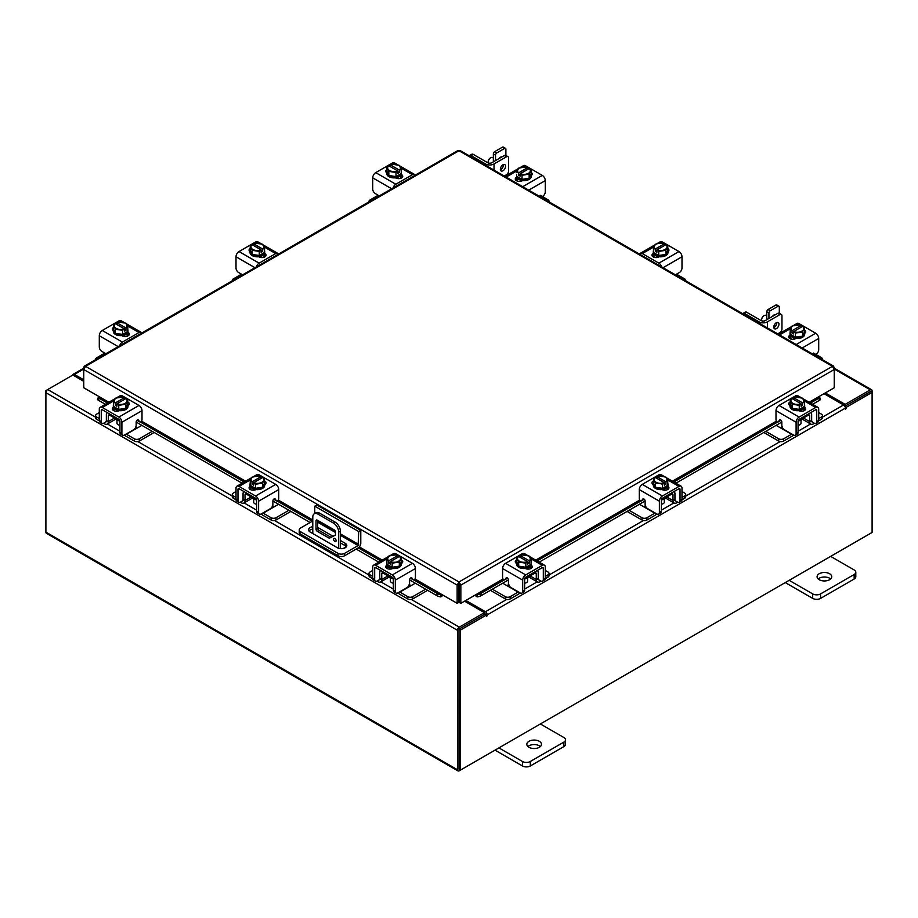 <?xml version="1.0" encoding="UTF-8"?>
<svg xmlns="http://www.w3.org/2000/svg" width="918" height="918" viewBox="0 0 918 918"><rect width="100%" height="100%" fill="white"/><g stroke="black" fill="none" stroke-linecap="round" stroke-linejoin="round"><path stroke-width="1.38" d="M314.759 513.506L314.759 506.174L316.836 504.98L360.785 530.352L360.785 543.284A3.81 2.203 120 0 1 358.1 547.954L344.537 555.78A4.579 2.639 180 0 1 338.065 555.78L300.588 534.138A4.579 2.639 180 0 1 299.245 532.268L299.245 529.87A4.579 2.639 0 0 0 300.588 531.74L338.065 553.382A4.579 2.639 0 0 0 344.537 553.382L358.1 545.556L340.36 535.309M299.245 529.87A4.579 2.639 0 0 1 300.588 528.011L312.786 520.965M360.785 530.352L358.72 531.545L358.1 545.556M314.759 506.174L358.72 531.545M312.786 529.112A5.497 3.179 0 0 0 308.987 530.994M346.396 546.715A5.497 3.179 0 0 0 345.191 545.671L340.36 542.882M312.786 526.714A5.497 3.179 0 0 0 308.586 529.801A5.497 3.179 0 0 0 310.192 532.05L337.411 547.759A5.497 3.179 0 0 0 343.401 548.448A5.497 3.179 0 0 0 346.797 545.521A5.497 3.179 0 0 0 345.191 543.272L340.36 540.484M333.016 536.25L317.972 527.563A5.497 3.179 0 0 0 317.674 527.402M334.818 538.464A1.836 1.056 -120 0 0 333.9 538.373A1.836 1.056 -120 0 0 333.624 539.841A1.836 1.056 -120 0 0 334.818 541.459A1.836 1.056 -120 0 0 335.736 541.551A1.836 1.056 -120 0 0 336.011 540.082A1.836 1.056 -120 0 0 334.818 538.464M335.254 538.809A1.836 1.056 -120 0 0 336.034 540.163M338.696 548.31L338.696 532.096A7.333 4.234 -120 0 0 333.509 523.122L317.961 514.137A7.333 4.234 -120 0 0 314.3 513.782A7.333 4.234 -120 0 0 312.786 517.132L312.786 533.542M333.509 523.122L335.173 522.158L319.625 513.185L317.961 514.137M340.36 548.643L340.36 531.143L338.696 532.096M346.373 546.692L343.286 548.482M335.46 535.091L329.31 538.258L317.295 531.327A1.813 1.044 60 0 1 316.01 529.101L316.01 520.873A1.813 1.044 60 0 1 316.389 520.036A1.813 1.044 60 0 1 317.295 520.127L334.175 529.87A1.813 1.044 60 0 1 335.46 532.096L335.46 535.091M335.46 534.987L330.962 537.305L318.959 530.375L317.295 531.327M316.01 529.101L317.674 528.148L317.674 520.345M317.674 528.148A1.813 1.044 -120 0 0 318.959 530.375M314.3 513.782L315.953 512.818A7.333 4.234 60 0 1 319.625 513.185M335.173 522.158A7.333 4.234 60 0 1 340.36 531.143M329.31 538.258L330.962 537.305M388.36 576.114A5.852 3.374 -0 0 0 389.932 577.778A5.852 3.374 -0 0 0 392.824 578.696M372.719 570.434L370.023 571.994A3.523 2.031 -0 0 0 368.99 573.429A3.523 2.031 -0 0 0 370.023 574.863L370.023 577.135L372.742 578.707M376.942 581.14L377.906 581.691A5.428 3.133 -120 0 0 380.614 581.955A5.428 3.133 -120 0 0 381.739 579.476L387.958 575.884M383.081 571.868L383.081 573.073L381.739 573.842L381.739 579.476M381.739 573.842A2.341 1.354 60 0 1 382.221 572.775A2.341 1.354 60 0 1 383.081 572.74M380.66 570.468A5.129 2.961 -120 0 0 379.765 572.706L379.765 578.34A2.639 1.526 60 0 1 379.226 579.545M370.023 574.863L372.719 576.424M370.023 577.135A3.523 2.031 180 0 1 368.99 575.701L368.99 573.429M409.003 584.846L411.482 585.397L399.881 592.099L407.753 596.654A3.523 2.031 -0 0 0 412.733 596.654L425.642 589.195M411.482 585.397L415.28 583.205M412.733 596.654L412.733 598.926L427.616 590.331M398.056 592.798A5.428 3.133 -120 0 0 399.881 594.371L407.753 598.926L407.753 596.654M412.733 598.926A3.523 2.031 180 0 1 407.753 598.926M383.081 573.073L393.352 578.994L393.352 590.251L395.314 591.387L395.314 580.13A4.246 2.456 -120 0 0 392.307 574.92L375.726 565.35A4.246 2.456 -120 0 0 373.603 565.144A4.246 2.456 -120 0 0 372.719 567.083L372.719 578.34L374.682 579.476L374.682 568.219A1.469 0.849 60 0 1 374.992 567.553A1.469 0.849 60 0 1 375.726 567.622L392.307 577.204A1.469 0.849 60 0 1 393.352 578.994M402.245 562.837A4.12 2.375 180 0 0 401.189 562.114A7.333 4.234 180 0 1 401.407 563.136L401.407 564.329A7.333 4.234 180 0 1 396.874 568.242A7.333 4.234 180 0 1 388.888 567.324A7.333 4.234 180 0 1 386.742 564.329L386.742 563.136A7.333 4.234 180 0 1 386.926 562.206M392.043 567.198A7.333 4.234 180 0 1 388.888 566.131A7.333 4.234 180 0 1 387.029 564.306M386.926 564.065A7.333 4.234 180 0 1 386.742 563.136M401.407 563.136A7.333 4.234 180 0 1 399.341 566.073M399.158 566.176A7.333 4.234 180 0 1 392.307 567.244M392.468 568.598A3.81 2.203 180 0 1 391.734 568.345M386.799 568.311A7.333 4.234 180 0 1 386.742 567.806L386.742 567.485M387.798 568.793A7.333 4.234 180 0 1 386.868 567.404M390.402 578.019L390.402 581.094A3.661 2.111 -0 0 0 391.481 582.586A3.661 2.111 -0 0 0 393.352 583.159M392.147 567.267A7.401 4.269 -0 0 0 392.158 567.267L399.307 566.154L401.223 562.034L401.223 557.949L399.307 562.068L392.158 563.182L392.158 567.267L392.147 563.182L390.311 561.69L390.311 564.077L388.762 563.17L388.762 560.795L386.926 560.152L386.926 564.249L392.147 567.267M386.926 564.237A7.401 4.269 -0 0 0 386.926 564.249L386.926 560.152L388.842 556.021L395.979 554.92L397.827 555.562L397.827 557.318M399.307 566.154L399.307 562.068M395.406 562.206A6.426 3.706 180 0 1 390.379 561.621L399.319 556.457L401.223 557.937A7.401 4.269 180 0 1 401.223 557.949M400.179 559.728A6.426 3.706 180 0 1 396.06 562.114M388.762 560.795L388.819 560.714A6.426 3.706 180 0 1 387.798 557.811M397.827 555.562L388.819 560.714M388.762 563.17L390.311 562.275M387.97 557.444A6.426 3.706 180 0 1 392.089 555.057M392.732 554.965A6.426 3.706 180 0 1 397.769 555.551M399.319 556.457A6.426 3.706 180 0 1 400.351 559.36M386.271 567.875A4.12 2.375 180 0 1 386.983 567.335L388.027 566.727M392.697 568.483A4.12 2.375 180 0 1 386.983 568.426A4.12 2.375 180 0 1 385.778 566.739A4.12 2.375 180 0 1 386.868 565.132M395.314 591.387A3.661 2.111 120 0 0 396.071 593.062A3.661 2.111 120 0 0 397.907 592.879L406.984 587.635A3.661 2.111 120 0 0 409.577 583.148L409.577 580.004A1.756 1.021 -60 0 1 410.828 577.847A1.756 1.021 -60 0 1 411.7 577.766A1.756 1.021 -60 0 1 411.907 577.95L411.448 577.686M396.071 593.062L394.109 591.926A3.661 2.111 -60 0 1 393.352 590.251M411.597 578.788A1.756 1.021 -60 0 1 411.333 578.707A1.756 1.021 -60 0 1 411.138 578.524L410.713 577.927M374.682 579.476A3.661 2.111 120 0 0 375.451 581.151A3.661 2.111 120 0 0 377.275 580.968L381.739 578.397M392.307 574.92L412.423 563.319L395.83 553.738L393.891 554.862M412.423 563.319A4.246 2.456 60 0 1 415.429 568.517L415.429 577.606A1.756 1.021 -60 0 1 414.661 579.373A1.756 1.021 -60 0 1 413.307 579.843A1.756 1.021 -60 0 1 413.1 579.66L411.907 577.95M390.265 555.516L393.707 553.531A4.246 2.456 60 0 1 395.83 553.738M401.223 559.865A4.12 2.375 180 0 1 402.738 561.701A4.12 2.375 180 0 1 401.533 563.388L401.407 563.468M375.451 581.151L373.477 580.015A3.661 2.111 -60 0 1 372.719 578.34M798.603 420.834A5.852 3.374 0 0 0 801.483 419.928A5.852 3.374 0 0 0 803.066 418.252M765.773 431.334L778.693 438.793A3.523 2.031 0 0 0 783.662 438.793L783.662 441.065L791.545 436.52A5.428 3.133 120 0 0 793.359 434.937M791.832 434.053A2.639 1.526 -60 0 1 791.545 434.248L779.933 427.536L782.423 426.996M783.662 438.793L791.545 434.248M783.662 441.065A3.523 2.031 180 0 1 778.693 441.065L778.693 438.793M763.799 432.47L778.693 441.065M818.707 418.562L821.392 417.013A3.523 2.031 0 0 0 822.425 415.567A3.523 2.031 0 0 0 821.392 414.133L818.707 412.584M803.468 418.023L809.687 421.614L809.687 415.992L808.333 415.211L808.333 414.018M809.687 421.614A5.428 3.133 120 0 0 810.812 424.105A5.428 3.133 120 0 0 813.52 423.829L814.473 423.278M818.684 420.846L821.392 419.285L821.392 417.013M812.2 421.683A2.639 1.526 -60 0 1 811.65 420.478L811.65 414.856A5.129 2.961 120 0 0 810.755 412.618M808.333 414.89A2.341 1.354 -60 0 1 809.194 414.913A2.341 1.354 -60 0 1 809.687 415.992M822.425 415.567L822.425 417.851A3.523 2.031 180 0 1 821.392 419.285M776.135 425.355L779.933 427.536M809.687 420.536L814.14 423.118A3.661 2.111 -120 0 0 815.976 423.29A3.661 2.111 -120 0 0 816.733 421.614L818.707 420.478L818.707 409.221A4.246 2.456 120 0 0 817.823 407.282A4.246 2.456 120 0 0 815.7 407.489L799.108 417.07A4.246 2.456 120 0 0 796.101 422.269L796.101 433.526L798.075 432.389L798.075 421.132L808.333 415.211M804.501 404.345A7.333 4.234 180 0 1 804.673 405.274L804.673 406.479A7.333 4.234 180 0 1 802.527 409.462A7.333 4.234 180 0 1 794.54 410.38A7.333 4.234 180 0 1 790.019 406.479L790.019 405.274A7.333 4.234 180 0 1 790.237 404.253A4.12 2.375 180 0 0 789.182 404.987M804.386 406.444A7.333 4.234 180 0 1 802.527 408.269A7.333 4.234 180 0 1 799.371 409.348M799.119 409.382A7.333 4.234 180 0 1 792.257 408.326M792.073 408.212A7.333 4.234 180 0 1 790.019 405.274M804.673 405.274A7.333 4.234 180 0 1 804.501 406.204M804.673 409.635L804.673 409.944A7.333 4.234 180 0 1 804.627 410.449M799.693 410.484A3.81 2.203 180 0 1 798.958 410.748M804.547 409.543A7.333 4.234 180 0 1 803.629 410.931M798.075 425.309A3.661 2.111 0 0 0 799.934 424.724A3.661 2.111 0 0 0 801.012 423.232L801.012 420.169M804.501 406.387A7.401 4.269 0 0 0 804.501 406.376L804.501 402.302L804.501 406.376L799.268 409.405A7.401 4.269 0 0 1 799.257 409.405L799.257 405.32L792.108 404.218L792.108 408.303L799.257 409.405M792.108 404.218L790.191 400.087L790.191 404.172L792.108 408.303M803.629 399.961A6.426 3.706 180 0 1 802.596 402.864L804.501 402.302A7.401 4.269 0 0 0 804.501 402.291L802.584 398.171L795.436 397.058A7.401 4.269 180 0 1 795.436 397.058L793.588 397.701L793.588 399.456M802.665 402.933L802.665 405.32L801.104 406.215L801.104 403.84L799.268 405.32L799.268 409.405M790.191 400.087A7.401 4.269 0 0 1 790.203 400.087L792.096 398.596L801.047 403.759A6.426 3.706 180 0 1 796.009 404.356M799.337 397.207A6.426 3.706 180 0 1 803.457 399.582M801.104 404.413L802.665 405.32M802.596 402.864L793.588 397.701M795.367 404.253A6.426 3.706 180 0 1 791.236 401.877M791.064 401.499A6.426 3.706 180 0 1 792.096 398.596M793.657 397.701A6.426 3.706 180 0 1 798.683 397.104M804.547 407.271A4.12 2.375 180 0 1 805.648 408.889A4.12 2.375 180 0 1 804.432 410.564A4.12 2.375 180 0 1 798.729 410.633M780.702 420.065L778.315 421.798A1.756 1.021 60 0 1 778.12 421.982A1.756 1.021 60 0 1 777.236 421.901A1.756 1.021 60 0 1 775.997 419.744L775.997 410.667A4.246 2.456 -60 0 1 779.003 405.458L799.108 417.07M798.075 421.132A1.469 0.849 -60 0 1 799.108 419.342L815.7 409.761A1.469 0.849 -60 0 1 816.423 409.692A1.469 0.849 -60 0 1 816.733 410.369L816.733 421.614M798.075 432.389A3.661 2.111 60 0 1 797.317 434.065L795.344 435.201A3.661 2.111 -120 0 0 796.101 433.526M797.535 397.001L795.585 395.876L779.003 405.458M795.585 395.876A4.246 2.456 -60 0 1 797.708 395.669L801.15 397.655M790.019 405.607L789.882 405.526A4.12 2.375 180 0 1 788.677 403.851A4.12 2.375 180 0 1 790.191 402.004M778.315 421.798L779.52 420.088A1.756 1.021 60 0 1 779.715 419.905A1.756 1.021 60 0 1 781.069 420.375A1.756 1.021 60 0 1 781.838 422.154L781.838 425.286A3.661 2.111 -120 0 0 784.431 429.785L793.508 435.017A3.661 2.111 -120 0 0 795.344 435.201M818.707 420.478A3.661 2.111 60 0 1 817.938 422.154L815.976 423.29M803.388 408.877L804.432 409.474A4.12 2.375 180 0 1 805.143 410.025M525.176 578.696A5.852 3.374 0 0 0 528.068 577.778A5.852 3.374 0 0 0 529.64 576.114M492.358 589.195L505.267 596.654A3.523 2.031 0 0 0 510.247 596.654L510.247 598.926L518.119 594.371A5.428 3.133 120 0 0 519.944 592.798M518.406 591.903A2.639 1.526 -60 0 1 518.119 592.099L506.518 585.397L508.997 584.846M510.247 596.654L518.119 592.099M510.247 598.926A3.523 2.031 180 0 1 505.267 598.926L505.267 596.654M490.384 590.331L505.267 598.926M545.281 576.424L547.977 574.863A3.523 2.031 0 0 0 549.01 573.429A3.523 2.031 0 0 0 547.977 571.994L545.281 570.434M530.042 575.884L536.261 579.476L536.261 573.842L534.919 573.073L534.919 571.868M536.261 579.476A5.428 3.133 120 0 0 537.386 581.955A5.428 3.133 120 0 0 540.094 581.691L541.058 581.14M545.258 578.707L547.977 577.135L547.977 574.863M538.774 579.545A2.639 1.526 -60 0 1 538.235 578.34L538.235 572.706A5.129 2.961 120 0 0 537.34 570.468M534.919 572.74A2.341 1.354 -60 0 1 535.779 572.775A2.341 1.354 -60 0 1 536.261 573.842M549.01 573.429L549.01 575.701A3.523 2.031 180 0 1 547.977 577.135M502.72 583.205L506.518 585.397M536.261 578.397L540.725 580.968A3.661 2.111 -120 0 0 542.549 581.151A3.661 2.111 -120 0 0 543.318 579.476L545.281 578.34L545.281 567.083A4.246 2.456 120 0 0 544.397 565.144A4.246 2.456 120 0 0 542.274 565.35L525.693 574.92A4.246 2.456 120 0 0 522.686 580.13L522.686 591.387L524.648 590.251L524.648 578.994L534.919 573.073M531.074 562.206A7.333 4.234 180 0 1 531.258 563.136L531.258 564.329A7.333 4.234 180 0 1 529.112 567.324A7.333 4.234 180 0 1 521.126 568.242A7.333 4.234 180 0 1 516.593 564.329L516.593 563.136A7.333 4.234 180 0 1 516.811 562.114A4.12 2.375 180 0 0 515.755 562.837M530.971 564.306A7.333 4.234 180 0 1 529.112 566.131A7.333 4.234 180 0 1 525.957 567.198M525.693 567.244A7.333 4.234 180 0 1 518.842 566.176M518.659 566.073A7.333 4.234 180 0 1 516.593 563.136M531.258 563.136A7.333 4.234 180 0 1 531.074 564.065M531.258 567.485L531.258 567.806A7.333 4.234 180 0 1 531.201 568.311M526.266 568.345A3.81 2.203 180 0 1 525.532 568.598M531.132 567.404A7.333 4.234 180 0 1 530.202 568.793M524.648 583.159A3.661 2.111 0 0 0 526.519 582.586A3.661 2.111 0 0 0 527.598 581.094L527.598 578.019M531.074 564.249A7.401 4.269 0 0 0 531.074 564.237L531.074 560.152L531.074 564.237L525.853 567.267A7.401 4.269 0 0 0 525.853 567.267L525.842 563.182L525.853 567.267L518.693 566.154L516.777 562.034L516.777 557.949L518.693 562.068L518.693 566.154M530.202 557.811A6.426 3.706 180 0 1 529.181 560.714L531.074 560.152L529.158 556.021L522.021 554.92A7.401 4.269 180 0 1 522.021 554.92L520.173 555.562L520.173 557.318M529.238 560.795L529.238 563.17L527.689 564.077L527.689 561.69L525.853 563.182L518.693 562.068M516.777 557.949A7.401 4.269 0 0 1 516.777 557.937L518.681 556.457L527.62 561.621A6.426 3.706 180 0 1 522.594 562.206M525.911 555.057A6.426 3.706 180 0 1 530.03 557.444M527.689 562.275L529.238 563.17M529.181 560.714L520.173 555.562M521.94 562.114A6.426 3.706 180 0 1 517.821 559.728M517.649 559.36A6.426 3.706 180 0 1 518.681 556.457M520.231 555.551A6.426 3.706 180 0 1 525.268 554.965M531.132 565.132A4.12 2.375 180 0 1 532.222 566.739A4.12 2.375 180 0 1 531.017 568.426A4.12 2.375 180 0 1 525.303 568.483M507.287 577.927L504.9 579.66A1.756 1.021 60 0 1 504.693 579.843A1.756 1.021 60 0 1 503.821 579.751A1.756 1.021 60 0 1 502.571 577.606L502.571 568.517A4.246 2.456 -60 0 1 505.577 563.319L525.693 574.92M524.648 578.994A1.469 0.849 -60 0 1 525.693 577.204L542.274 567.622A1.469 0.849 -60 0 1 543.008 567.553A1.469 0.849 -60 0 1 543.318 568.219L543.318 579.476M524.648 590.251A3.661 2.111 60 0 1 523.891 591.926L521.929 593.062A3.661 2.111 -120 0 0 522.686 591.387M524.109 554.862L522.17 553.738L505.577 563.319M522.17 553.738A4.246 2.456 -60 0 1 524.293 553.531L527.735 555.516M516.593 563.468L516.467 563.388A4.12 2.375 180 0 1 515.262 561.701A4.12 2.375 180 0 1 516.777 559.865M504.9 579.66L506.093 577.95A1.756 1.021 60 0 1 506.3 577.766A1.756 1.021 60 0 1 507.654 578.237A1.756 1.021 60 0 1 508.423 580.004L508.423 583.148A3.661 2.111 -120 0 0 511.016 587.635L520.093 592.879A3.661 2.111 -120 0 0 521.929 593.062M545.281 578.34A3.661 2.111 60 0 1 544.523 580.015L542.549 581.151M529.973 566.727L531.017 567.335A4.12 2.375 180 0 1 531.729 567.875M378.996 196.062L377.906 195.431L370.023 199.975A3.523 2.031 0 0 0 368.99 201.421A3.523 2.031 0 0 0 369.059 201.811M401.223 171.517A7.333 4.234 180 0 1 401.407 172.446L401.407 173.64A7.333 4.234 180 0 1 399.25 176.635A7.333 4.234 180 0 1 391.263 177.553A7.333 4.234 180 0 1 386.742 173.64L386.742 172.446A7.333 4.234 180 0 1 386.96 171.425M401.407 172.446A7.333 4.234 180 0 1 401.223 173.376M401.12 173.617A7.333 4.234 180 0 1 399.25 175.441A7.333 4.234 180 0 1 396.094 176.52M395.842 176.554A7.333 4.234 180 0 1 388.98 175.499M388.796 175.384A7.333 4.234 180 0 1 386.742 172.446M396.415 177.656A3.81 2.203 180 0 1 395.658 177.92M401.407 176.784L401.407 177.117A7.333 4.234 180 0 1 401.189 178.138M401.269 176.715A7.333 4.234 180 0 1 399.812 178.551M401.223 173.559A7.401 4.269 0 0 0 401.223 173.548L401.223 169.474L401.223 173.548L395.991 176.577A7.401 4.269 0 0 0 395.991 176.577L395.979 172.492L395.991 176.577L388.842 175.476L388.842 171.391L386.926 167.26L386.926 171.345L388.842 175.476M386.926 167.26L388.819 165.768L397.827 171.012L395.991 172.492L388.842 171.391M390.311 166.628L390.311 164.873L392.147 164.23L399.307 165.343L401.223 169.463L399.387 170.105L399.387 172.492L397.827 173.387L397.827 171.012M387.798 168.671A6.426 3.706 180 0 1 388.819 165.768M392.089 171.425A6.426 3.706 180 0 1 387.97 169.05M390.311 164.873L390.379 164.873A6.426 3.706 180 0 1 395.406 164.276M399.387 170.105L390.379 164.873M397.827 171.586L399.387 172.492M396.06 164.379A6.426 3.706 180 0 1 400.179 166.755M400.351 167.122A6.426 3.706 180 0 1 399.319 170.037M397.769 170.932A6.426 3.706 180 0 1 392.732 171.528M379.318 195.89L375.313 193.572A3.661 2.111 -120 0 1 372.719 189.085L372.719 177.84A4.246 2.456 -60 0 1 375.726 172.63L395.83 184.243L412.423 174.661L400.661 167.879M395.83 184.243A4.246 2.456 120 0 0 393.065 187.949M415.188 175.177A4.246 2.456 120 0 0 414.546 174.454A4.246 2.456 120 0 0 412.423 174.661M386.742 172.768A4.12 2.375 180 0 1 385.778 171.23A4.12 2.375 180 0 1 386.926 169.589M401.269 174.443L401.533 174.592A4.12 2.375 180 0 1 402.738 176.267A4.12 2.375 180 0 1 400.202 178.471A4.12 2.375 180 0 1 395.715 177.954L395.451 177.805M375.726 172.63L392.307 163.048A4.246 2.456 -60 0 1 394.43 162.842L397.873 164.827M400.11 176.038L401.533 176.864A4.12 2.375 180 0 1 402.245 177.415M105.581 353.923L104.48 353.292L96.608 357.836A3.523 2.031 0 0 0 95.575 359.271A3.523 2.031 0 0 0 95.644 359.661M127.809 329.378A7.333 4.234 180 0 1 127.981 330.308L127.981 331.501A7.333 4.234 180 0 1 125.835 334.496A7.333 4.234 180 0 1 117.848 335.414A7.333 4.234 180 0 1 113.327 331.501L113.327 330.308A7.333 4.234 180 0 1 113.545 329.287M127.981 330.308A7.333 4.234 180 0 1 127.809 331.237M127.694 331.478A7.333 4.234 180 0 1 125.835 333.303A7.333 4.234 180 0 1 122.679 334.37M122.427 334.416A7.333 4.234 180 0 1 115.565 333.349M115.381 333.245A7.333 4.234 180 0 1 113.327 330.308M123.001 335.518A3.81 2.203 180 0 1 122.232 335.781M127.981 334.645L127.981 334.978A7.333 4.234 180 0 1 127.763 335.988M127.854 334.565A7.333 4.234 180 0 1 126.397 336.401M115.416 333.326L115.416 329.241L113.499 325.121L113.499 329.206L115.416 333.326L122.564 334.439A7.401 4.269 0 0 0 122.576 334.439L127.797 331.409A7.401 4.269 0 0 0 127.809 331.409L127.809 327.324L125.892 323.193L118.743 322.092A7.401 4.269 180 0 0 118.732 322.092L116.953 322.723A6.426 3.706 180 0 1 121.991 322.126M113.499 325.121A7.401 4.269 0 0 1 113.499 325.11L115.404 323.618L124.412 328.862L122.576 330.342L122.576 334.439L122.564 330.354L115.416 329.241M116.896 324.49L116.896 322.734M127.797 331.409L127.797 327.324L125.961 327.967L125.961 330.342L124.412 331.237L124.412 328.862M114.371 326.533A6.426 3.706 180 0 1 115.404 323.618M118.663 329.287A6.426 3.706 180 0 1 114.543 326.9M125.961 327.967L116.953 322.723M124.412 329.447L125.961 330.342M122.633 322.229A6.426 3.706 180 0 1 126.764 324.616M126.936 324.983A6.426 3.706 180 0 1 125.904 327.887M124.343 328.793A6.426 3.706 180 0 1 119.317 329.378M105.891 353.74L101.887 351.433A3.661 2.111 -120 0 1 99.293 346.947L99.293 335.69A4.246 2.456 -60 0 1 102.3 330.48L122.415 342.093L138.997 332.523L127.246 325.729M122.415 342.093A4.246 2.456 120 0 0 119.65 345.799M141.762 333.027A4.246 2.456 120 0 0 141.131 332.305A4.246 2.456 120 0 0 138.997 332.523M113.327 330.618A4.12 2.375 180 0 1 112.352 329.092A4.12 2.375 180 0 1 113.499 327.451M127.854 332.293L128.118 332.454A4.12 2.375 180 0 1 129.323 334.129A4.12 2.375 180 0 1 126.776 336.332A4.12 2.375 180 0 1 122.289 335.816L122.025 335.655M102.3 330.48L118.892 320.91A4.246 2.456 -60 0 1 121.015 320.703L124.458 322.688M126.695 333.9L128.118 334.726A4.12 2.375 180 0 1 128.818 335.265M833.705 367.693L833.716 366.225L832.442 366.351L834.244 369.518L834.244 387.763L809.125 402.268M459 583.745L459 581.966L460.847 585.099L458.702 584.204L458.702 602.449L457.153 603.344L414.959 578.983M108.875 402.268L83.756 387.763L83.756 369.518L85.558 366.351L459 581.966L457.153 585.099L458.702 584.204M457.153 603.344L457.153 585.099L83.756 369.518L83.756 367.395L84.295 367.693M834.244 367.395L834.244 369.518L460.847 585.099L460.847 603.344L476.396 594.371L476.798 594.875A2.938 0.62 -21.2 0 0 480.63 593.521L481.399 595.518A2.938 0.62 158.8 0 1 477.567 596.872L476.763 594.875L503.454 579.487M459.298 584.204L459.298 602.449L460.847 603.344M459 581.966L832.442 366.351L459 150.747L85.558 366.351L84.284 366.225L457.703 150.632L460.297 150.632L833.716 366.225M84.284 366.225L83.756 367.395M99.305 396.748L98.903 397.253A2.938 0.62 21.2 0 0 98.283 397.391A2.938 0.62 21.2 0 0 99.213 398.286L98.444 400.282A2.938 0.62 -158.8 0 1 97.503 399.387L98.283 397.391M414.546 579.487L441.202 594.875L440.433 596.872A2.938 0.62 -158.8 0 1 436.601 595.518L437.37 593.521A2.938 0.62 21.2 0 0 441.202 594.875L441.604 594.371M440.468 596.872A2.57 1.48 120 0 0 442.751 595.025M436.601 595.518L409.577 579.912M378.79 562.137L356.15 549.067M310.123 522.503L272.875 500.987M242.077 483.212L136.162 422.062M105.375 404.287L98.444 400.282M437.37 593.521L413.8 579.912M380.901 560.921L358.261 547.851M312.246 521.275L277.087 500.976M244.199 481.996L140.374 422.05M107.486 403.059L99.213 398.286M475.249 595.025A2.57 1.48 -120 0 0 477.532 596.872M819.717 397.391L820.497 399.387A2.938 0.62 158.8 0 1 819.556 400.282L818.787 398.286A2.938 0.62 -21.2 0 0 819.717 397.391A2.938 0.62 -21.2 0 0 819.097 397.253L818.695 396.748M819.556 400.282L812.625 404.287M781.838 422.062L675.923 483.212M645.125 500.987L539.21 562.137M508.423 579.912L481.399 595.518M818.787 398.286L810.514 403.059M777.626 422.05L673.801 481.996M640.913 500.976L537.099 560.921M504.2 579.912L480.63 593.521M83.756 381.326L72.855 375.026L47.713 389.542A2.57 1.48 -60 0 0 45.9 392.686L45.9 532.13A2.57 1.48 -60 0 0 46.428 533.312L457.979 770.913A2.57 1.48 120 0 0 459.264 770.787L870.287 533.496A2.57 1.48 120 0 0 870.287 533.484M457.979 770.913A2.57 1.48 120 0 1 457.451 769.732L457.451 630.299A2.57 1.48 120 0 1 459.264 627.143L484.406 612.639L464.588 601.187M459.298 598.134L458.702 597.79M459.264 628.933L484.406 614.417L484.406 612.639M825.316 392.915L845.145 404.368L870.287 389.852A2.57 1.48 120 0 1 871.572 389.725L834.244 368.175M844.503 405.79L845.145 406.158L870.471 391.619M845.145 404.368L845.145 406.158M459.08 769.02L459 629.404M871.572 389.725A2.57 1.48 120 0 1 872.1 390.907L872.1 392.376L846.166 407.351L845.065 406.708M83.756 379.822L74.427 374.429A2.57 1.48 -120 0 0 73.142 374.303A2.57 1.48 -120 0 0 72.625 375.164M46.428 390.896L45.9 390.586L47.713 389.542L95.575 417.174M457.451 630.299L45.9 392.686L45.9 390.586M459.298 597.825A2.57 1.48 -120 0 1 458.748 596.011L458.748 584.043M486.483 615.014L460.549 629.989L459 629.094L484.934 614.119L486.483 615.014L486.597 616.471L487.251 614.876A2.57 1.48 -120 0 0 485.438 611.732L465.874 600.441M485.702 614.567L484.406 612.926M824.02 393.673L843.573 404.964A2.57 1.48 60 0 1 845.398 408.108L845.512 409.256L846.166 407.351M460.549 629.989L460.549 770.053L872.1 532.44L872.1 392.376L870.551 391.481L844.858 406.318M459 629.094L459 769.158L460.549 770.053M114.934 418.252A5.852 3.374 -0 0 0 116.517 419.928A5.852 3.374 -0 0 0 119.397 420.834M99.293 412.584L96.608 414.133A3.523 2.031 -0 0 0 95.575 415.567A3.523 2.031 -0 0 0 96.608 417.013L96.608 419.285L99.316 420.846M103.527 423.278L104.48 423.829A5.428 3.133 -120 0 0 107.188 424.105A5.428 3.133 -120 0 0 108.313 421.614L114.532 418.023M109.667 414.018L109.667 415.211L108.313 415.992L108.313 421.614M108.313 415.992A2.341 1.354 60 0 1 108.806 414.913A2.341 1.354 60 0 1 109.667 414.89M107.245 412.618A5.129 2.961 -120 0 0 106.35 414.856L106.35 420.478A2.639 1.526 60 0 1 105.799 421.683M96.608 417.013L99.293 418.562M96.608 419.285A3.523 2.031 180 0 1 95.575 417.851L95.575 415.567M135.577 426.996L138.067 427.536L126.454 434.248L134.338 438.793A3.523 2.031 -0 0 0 139.306 438.793L152.227 431.334M138.067 427.536L141.865 425.355M139.306 438.793L139.306 441.065L154.201 432.47M124.641 434.937A5.428 3.133 -120 0 0 126.454 436.52L134.338 441.065L134.338 438.793M139.306 441.065A3.523 2.031 180 0 1 134.338 441.065M109.667 415.211L119.925 421.132L119.925 432.389L121.899 433.526L121.899 422.269A4.246 2.456 -120 0 0 118.892 417.07L102.3 407.489A4.246 2.456 -120 0 0 100.177 407.282A4.246 2.456 -120 0 0 99.293 409.221L99.293 420.478L101.267 421.614L101.267 410.369A1.469 0.849 60 0 1 101.577 409.692A1.469 0.849 60 0 1 102.3 409.761L118.892 419.342A1.469 0.849 60 0 1 119.925 421.132M128.818 404.987A4.12 2.375 180 0 0 127.763 404.264A7.333 4.234 180 0 1 127.981 405.274L127.981 406.479A7.333 4.234 180 0 1 123.46 410.38A7.333 4.234 180 0 1 115.473 409.462A7.333 4.234 180 0 1 113.327 406.479L113.327 405.274A7.333 4.234 180 0 1 113.499 404.345M118.629 409.348A7.333 4.234 180 0 1 115.473 408.269A7.333 4.234 180 0 1 113.614 406.444M113.499 406.204A7.333 4.234 180 0 1 113.327 405.274M127.981 405.274A7.333 4.234 180 0 1 125.927 408.212M125.743 408.326A7.333 4.234 180 0 1 118.881 409.382M119.042 410.748A3.81 2.203 180 0 1 118.307 410.484M113.373 410.449A7.333 4.234 180 0 1 113.327 409.944L113.327 409.635M114.371 410.931A7.333 4.234 180 0 1 113.453 409.543M116.988 420.169L116.988 423.232A3.661 2.111 -0 0 0 118.066 424.724A3.661 2.111 -0 0 0 119.925 425.309M118.732 409.405L118.732 405.32L116.896 403.84L116.896 406.215L115.335 405.32L115.335 402.933L113.499 402.302L113.499 406.387A7.401 4.269 -0 0 0 113.499 406.387L118.732 409.405A7.401 4.269 -0 0 0 118.743 409.405L125.892 408.303L127.809 404.172L127.809 400.087L125.892 404.218L118.743 405.32L118.743 409.405M125.892 408.303L125.892 404.218M124.412 399.456L124.412 397.701L122.576 397.058A7.401 4.269 -0 0 0 122.564 397.058L115.416 398.171L113.499 402.291A7.401 4.269 180 0 1 113.499 402.291L113.499 406.376M121.991 404.356A6.426 3.706 180 0 1 116.953 403.759L125.904 398.596L127.797 400.087A7.401 4.269 180 0 1 127.809 400.087M126.764 401.877A6.426 3.706 180 0 1 122.633 404.253M115.335 402.933L115.404 402.864A6.426 3.706 180 0 1 114.371 399.961M124.412 397.701L115.404 402.864M115.335 405.32L116.896 404.413M114.543 399.582A6.426 3.706 180 0 1 118.663 397.207M119.317 397.104A6.426 3.706 180 0 1 124.343 397.701M125.904 398.596A6.426 3.706 180 0 1 126.936 401.499M112.857 410.025A4.12 2.375 180 0 1 113.568 409.474L114.612 408.877M119.271 410.633A4.12 2.375 180 0 1 113.568 410.564A4.12 2.375 180 0 1 112.352 408.889A4.12 2.375 180 0 1 113.453 407.271M121.899 433.526A3.661 2.111 120 0 0 122.656 435.201A3.661 2.111 120 0 0 124.492 435.017L133.569 429.785A3.661 2.111 120 0 0 136.162 425.286L136.162 422.154A1.756 1.021 -60 0 1 137.402 419.996A1.756 1.021 -60 0 1 138.285 419.905A1.756 1.021 -60 0 1 138.48 420.088L138.021 419.824M122.656 435.201L120.683 434.065A3.661 2.111 -60 0 1 119.925 432.389M138.17 420.926A1.756 1.021 -60 0 1 137.918 420.846A1.756 1.021 -60 0 1 137.711 420.662L137.298 420.065M101.267 421.614A3.661 2.111 120 0 0 102.024 423.29A3.661 2.111 120 0 0 103.86 423.118L108.313 420.536M118.892 417.07L138.997 405.458L122.415 395.876L120.465 397.001M138.997 405.458A4.246 2.456 60 0 1 142.003 410.667L142.003 419.744A1.756 1.021 -60 0 1 141.234 421.511A1.756 1.021 -60 0 1 139.88 421.982A1.756 1.021 -60 0 1 139.685 421.798L138.48 420.088M116.85 397.655L120.292 395.669A4.246 2.456 60 0 1 122.415 395.876M127.809 402.004A4.12 2.375 180 0 1 129.323 403.851A4.12 2.375 180 0 1 128.118 405.526L127.981 405.607M102.024 423.29L100.062 422.154A3.661 2.111 -60 0 1 99.293 420.478M766.771 319.705L766.771 311.764A1.836 1.056 -60 0 1 768.068 309.527L775.848 305.028A1.836 1.056 -60 0 1 776.766 304.948L778.934 306.199A1.836 1.056 120 0 0 778.016 306.291L775.848 305.028M768.068 309.527L770.236 310.777L778.016 306.291M770.236 310.777A1.836 1.056 120 0 0 768.94 313.015L766.771 311.764M768.94 318.454L768.94 313.015M778.934 306.199A1.836 1.056 120 0 1 779.313 307.037L779.313 313.313M776.617 324.123L776.617 322.528M775.412 314.725A3.867 2.226 120 0 0 772.348 316.492M822.287 359.615A3.523 2.031 0 0 0 822.425 359.041A3.523 2.031 0 0 0 821.392 357.607L813.52 353.063M804.455 332.052A7.333 4.234 180 0 1 804.673 333.073L804.673 334.267A7.333 4.234 180 0 1 800.152 338.18A7.333 4.234 180 0 1 792.165 337.262A7.333 4.234 180 0 1 790.019 334.267L790.019 333.073A7.333 4.234 180 0 1 790.191 332.144M804.673 333.073A7.333 4.234 180 0 1 802.619 336.011M802.435 336.114A7.333 4.234 180 0 1 795.573 337.17M795.321 337.135A7.333 4.234 180 0 1 792.165 336.057A7.333 4.234 180 0 1 790.306 334.232M790.191 333.991A7.333 4.234 180 0 1 790.019 333.073M790.237 338.753A7.333 4.234 180 0 1 790.019 337.732L790.019 337.411M795.768 338.547A3.81 2.203 180 0 1 794.999 338.272M791.603 339.167A7.333 4.234 180 0 1 790.146 337.331M802.584 336.091L804.501 331.96L804.501 327.875L802.584 332.006L802.584 336.091L795.436 337.193A7.401 4.269 0 0 0 795.436 337.193L795.424 333.108L795.436 337.193L790.203 334.175A7.401 4.269 0 0 1 790.191 334.175L790.191 330.09L792.108 325.959L799.257 324.857A7.401 4.269 0 0 1 799.268 324.857L801.104 325.488L801.104 327.244M802.584 332.006L795.436 333.108L793.588 331.627L802.596 326.383L804.501 327.875M793.588 331.627L793.588 334.003L792.039 333.108L792.039 330.732L790.203 330.09L790.203 334.175M796.009 324.892A6.426 3.706 180 0 1 801.047 325.488L801.104 325.488M791.236 327.37A6.426 3.706 180 0 1 795.367 324.995M802.596 326.383A6.426 3.706 180 0 1 803.629 329.287M792.039 333.108L793.588 332.213M801.047 325.488L792.039 330.732M803.457 329.665A6.426 3.706 180 0 1 799.337 332.041M798.683 332.144A6.426 3.706 180 0 1 793.657 331.547M792.096 330.652A6.426 3.706 180 0 1 791.064 327.749M804.501 330.205A4.12 2.375 180 0 1 805.648 331.857A4.12 2.375 180 0 1 804.673 333.383M795.975 338.421L795.711 338.57A4.12 2.375 180 0 1 791.224 339.086A4.12 2.375 180 0 1 788.677 336.895A4.12 2.375 180 0 1 789.882 335.208L790.146 335.059M793.542 325.442L796.985 323.457A4.246 2.456 60 0 1 799.108 323.675L815.7 333.245A4.246 2.456 60 0 1 818.707 338.455L818.707 349.712A3.661 2.111 120 0 1 816.113 354.199L815.804 354.371M789.182 338.031A4.12 2.375 180 0 1 789.882 337.48L791.305 336.665M493.356 161.855L493.356 153.914A1.836 1.056 -60 0 1 494.653 151.665L502.421 147.178A1.836 1.056 -60 0 1 503.339 147.087L505.508 148.337A1.836 1.056 120 0 0 504.59 148.429L502.421 147.178M494.653 151.665L496.822 152.916L504.59 148.429M496.822 152.916A1.836 1.056 120 0 0 495.525 155.165L493.356 153.914M495.525 160.593L495.525 155.165M505.508 148.337A1.836 1.056 120 0 1 505.887 149.175L505.887 155.463M503.19 166.273L503.19 164.678M501.985 156.863A3.867 2.226 120 0 0 498.933 158.63M548.861 201.765A3.523 2.031 0 0 0 549.01 201.191A3.523 2.031 0 0 0 547.977 199.745L540.094 195.201M531.04 174.191A7.333 4.234 180 0 1 531.258 175.212L531.258 176.405A7.333 4.234 180 0 1 526.737 180.318A7.333 4.234 180 0 1 518.75 179.4A7.333 4.234 180 0 1 516.593 176.405L516.593 175.212A7.333 4.234 180 0 1 516.777 174.282M531.258 175.212A7.333 4.234 180 0 1 529.204 178.149M529.02 178.253A7.333 4.234 180 0 1 522.158 179.32M521.906 179.274A7.333 4.234 180 0 1 518.75 178.207A7.333 4.234 180 0 1 516.88 176.382M516.777 176.141A7.333 4.234 180 0 1 516.593 175.212M516.811 180.892A7.333 4.234 180 0 1 516.593 179.882L516.593 179.549M522.342 180.685A3.81 2.203 180 0 1 521.585 180.421M518.188 181.316A7.333 4.234 180 0 1 516.731 179.48M529.158 178.23L531.074 174.11L531.074 170.025L529.158 174.145L529.158 178.23L522.021 179.343A7.401 4.269 0 0 0 522.021 179.343L522.009 175.258L522.021 179.343L516.777 176.325A7.401 4.269 0 0 0 516.777 176.325L516.777 176.325M522.594 167.042A6.426 3.706 180 0 1 527.62 167.627L525.853 166.996A7.401 4.269 0 0 0 525.842 166.996L518.693 168.109L516.777 172.228A7.401 4.269 180 0 1 516.777 172.228L518.613 172.871L518.613 175.246L520.173 174.351M527.689 167.638L527.689 169.394M529.158 174.145L522.021 175.258L520.173 173.766L529.181 168.533L531.074 170.014A7.401 4.269 180 0 1 531.074 170.025M520.173 173.766L520.173 176.153L518.613 175.246M517.821 169.52A6.426 3.706 180 0 1 521.94 167.133M529.181 168.533A6.426 3.706 180 0 1 530.202 171.436M527.62 167.627L518.613 172.871M530.03 171.804A6.426 3.706 180 0 1 525.911 174.191M525.268 174.294A6.426 3.706 180 0 1 520.231 173.697M518.681 172.791A6.426 3.706 180 0 1 517.649 169.887M531.074 172.354A4.12 2.375 180 0 1 532.222 173.995A4.12 2.375 180 0 1 531.258 175.522M522.549 180.571L522.285 180.72A4.12 2.375 180 0 1 517.798 181.236A4.12 2.375 180 0 1 515.262 179.033A4.12 2.375 180 0 1 516.467 177.358L516.731 177.197M520.127 167.592L523.57 165.607A4.246 2.456 60 0 1 525.693 165.814L542.274 175.395A4.246 2.456 60 0 1 545.281 180.594L545.281 191.851A3.661 2.111 120 0 1 542.687 196.337L542.377 196.521M515.755 180.169A4.12 2.375 180 0 1 516.467 179.63L517.89 178.803M766.771 315.872L766.002 315.425A3.661 2.111 120 0 0 764.166 315.608A3.661 2.111 120 0 0 761.573 320.095L761.573 319.716A3.202 1.847 -60 0 1 763.845 315.792A3.202 1.847 -60 0 1 763.994 315.712M776.766 322.459A3.661 2.111 -60 0 1 776.8 322.895A3.661 2.111 -60 0 1 773.817 327.577A3.661 2.111 -60 0 0 776.8 322.895A3.661 2.111 -60 0 0 776.766 322.459M761.573 320.095A3.661 2.111 120 0 0 761.665 320.818M778.969 324.146A3.661 2.111 -60 0 1 777.374 327.841A3.661 2.111 -60 0 1 774.54 328.816A3.661 2.111 -60 0 1 773.782 327.141A3.661 2.111 -60 0 1 775.389 323.457A3.661 2.111 -60 0 1 778.212 322.47A3.661 2.111 -60 0 1 778.969 324.146M744.544 313.508L758.957 321.828A6.001 3.465 0 0 0 767.437 321.828L779.887 314.644L777.718 313.394L765.268 320.577A2.938 1.698 0 0 1 761.125 320.577L746.713 312.246L744.544 313.508A2.938 1.698 -120 0 0 743.075 313.359A2.938 1.698 -120 0 0 742.731 313.692M743.075 313.359L745.244 312.109A2.938 1.698 60 0 1 746.713 312.246M777.684 333.865L779.887 332.591A2.938 1.698 120 0 0 781.964 329.011L781.964 315.838A2.938 1.698 120 0 0 781.356 314.495A2.938 1.698 120 0 0 779.887 314.644M777.718 313.394A2.938 1.698 -60 0 1 779.187 313.245L781.356 314.495M493.356 158.011L492.576 157.563A3.661 2.111 120 0 0 490.751 157.747A3.661 2.111 120 0 0 488.158 162.234L488.158 161.866A3.202 1.847 -60 0 1 490.419 157.93A3.202 1.847 -60 0 1 490.579 157.85M503.351 164.609A3.661 2.111 -60 0 1 503.385 165.045A3.661 2.111 -60 0 1 500.39 169.727A3.661 2.111 -60 0 0 503.385 165.045A3.661 2.111 -60 0 0 503.351 164.609M488.158 162.234A3.661 2.111 120 0 0 488.25 162.968M505.554 166.296A3.661 2.111 -60 0 1 503.948 169.979A3.661 2.111 -60 0 1 501.125 170.966A3.661 2.111 -60 0 1 500.367 169.279A3.661 2.111 -60 0 1 501.962 165.596A3.661 2.111 -60 0 1 504.785 164.609A3.661 2.111 -60 0 1 505.554 166.296M471.118 155.647L485.542 163.966A6.001 3.465 0 0 0 494.022 163.966L506.472 156.783L504.303 155.532L491.853 162.716A2.938 1.698 0 0 1 487.71 162.716L473.286 154.396L471.118 155.647A2.938 1.698 -120 0 0 469.649 155.498A2.938 1.698 -120 0 0 469.305 155.831M469.649 155.498L471.818 154.247A2.938 1.698 60 0 1 473.286 154.396M504.269 176.015L506.472 174.741A2.938 1.698 120 0 0 508.538 171.15L508.538 157.976A2.938 1.698 120 0 0 507.929 156.645A2.938 1.698 120 0 0 506.472 156.783M504.303 155.532A2.938 1.698 -60 0 1 505.761 155.383L507.929 156.645M539.336 741.308A7.333 4.234 0 0 0 531.35 740.39A7.333 4.234 0 0 0 526.829 744.303A7.333 4.234 0 0 0 528.975 747.298A7.333 4.234 0 0 0 536.961 748.216A7.333 4.234 0 0 0 541.482 744.303A7.333 4.234 0 0 0 539.336 741.308M540.358 746.552A7.333 4.234 0 0 0 539.336 745.806A7.333 4.234 0 0 0 527.942 746.552M498.922 747.895L522.445 761.481A5.565 3.213 0 0 0 530.317 761.481L563.904 742.088A5.565 3.213 0 0 0 565.534 739.816A5.565 3.213 0 0 0 563.904 737.544L540.381 723.958M530.317 761.481L530.317 765.979L563.904 746.586L563.904 742.088M495.02 750.144L522.445 765.979L522.445 761.481M565.534 739.816L565.534 744.314A5.565 3.213 180 0 1 563.904 746.586M530.317 765.979A5.565 3.213 180 0 1 522.445 765.979M829.597 573.739A7.333 4.234 0 0 0 821.599 572.821A7.333 4.234 0 0 0 817.077 576.722A7.333 4.234 0 0 0 819.223 579.717A7.333 4.234 0 0 0 827.21 580.635A7.333 4.234 0 0 0 831.742 576.722A7.333 4.234 0 0 0 829.597 573.739M830.618 578.971A7.333 4.234 0 0 0 829.597 578.237A7.333 4.234 0 0 0 818.202 578.971M789.17 580.325L812.694 593.9A5.565 3.213 0 0 0 820.577 593.9L854.165 574.507A5.565 3.213 0 0 0 855.794 572.235A5.565 3.213 0 0 0 854.165 569.963L830.641 556.377M820.577 593.9L820.577 598.398L854.165 579.017L854.165 574.507M785.269 582.574L812.694 598.398L812.694 593.9M855.794 572.235L855.794 576.734A5.565 3.213 180 0 1 854.165 579.017M820.577 598.398A5.565 3.213 180 0 1 812.694 598.398M242.295 274.998L241.193 274.356L233.31 278.911A3.523 2.031 0 0 0 232.277 280.346A3.523 2.031 0 0 0 232.346 280.736M264.51 250.453A7.333 4.234 180 0 1 264.694 251.371L264.694 252.576A7.333 4.234 180 0 1 262.548 255.571A7.333 4.234 180 0 1 254.561 256.489A7.333 4.234 180 0 1 250.029 252.576L250.029 251.371A7.333 4.234 180 0 1 250.247 250.362M264.694 251.371A7.333 4.234 180 0 1 264.51 252.301M264.407 252.542A7.333 4.234 180 0 1 262.548 254.366A7.333 4.234 180 0 1 259.392 255.445M259.128 255.479A7.333 4.234 180 0 1 252.266 254.424M252.094 254.32A7.333 4.234 180 0 1 250.029 251.371M259.702 256.581A3.81 2.203 180 0 1 258.945 256.845M264.694 255.72L264.694 256.042A7.333 4.234 180 0 1 264.476 257.063M264.568 255.64A7.333 4.234 180 0 1 263.11 257.476M264.51 252.484L264.51 248.399L264.51 252.484L259.278 255.502L259.278 251.417L259.278 255.502L252.129 254.401L252.129 250.316L250.212 246.185L250.212 250.27L252.129 254.401M250.212 246.185L252.117 244.693L261.125 249.937L259.278 251.417L252.129 250.316M253.609 245.554L253.609 243.798L255.445 243.167L262.594 244.268L264.51 248.399L262.674 249.042L262.674 251.417L261.125 252.312L261.125 249.937M251.084 247.596A6.426 3.706 180 0 1 252.117 244.693M255.376 250.35A6.426 3.706 180 0 1 251.257 247.975M253.609 243.798L253.666 243.798A6.426 3.706 180 0 1 258.704 243.201M262.674 249.042L253.666 243.798M261.125 250.522L262.674 251.417M259.346 243.304A6.426 3.706 180 0 1 263.466 245.68M263.638 246.058A6.426 3.706 180 0 1 262.617 248.962M261.056 249.857A6.426 3.706 180 0 1 256.019 250.453M242.604 274.815L238.6 272.508A3.661 2.111 -120 0 1 236.006 268.01L236.006 256.765A4.246 2.456 -60 0 1 239.013 251.555L259.128 263.168L275.71 253.586L263.948 246.804M259.128 263.168A4.246 2.456 120 0 0 256.363 266.874M278.475 254.102A4.246 2.456 120 0 0 277.833 253.379A4.246 2.456 120 0 0 275.71 253.586M250.029 251.693A4.12 2.375 180 0 1 249.065 250.166A4.12 2.375 180 0 1 250.212 248.514M264.568 253.368L264.832 253.517A4.12 2.375 180 0 1 266.036 255.204A4.12 2.375 180 0 1 263.489 257.396A4.12 2.375 180 0 1 259.002 256.879L258.738 256.73M239.013 251.555L255.606 241.985A4.246 2.456 -60 0 1 257.728 241.767L261.171 243.752M263.397 254.974L264.832 255.789A4.12 2.375 180 0 1 265.531 256.34M661.889 499.759A5.852 3.374 0 0 0 664.77 498.853A5.852 3.374 0 0 0 666.353 497.189M629.06 510.259L641.98 517.718A3.523 2.031 0 0 0 646.949 517.718L646.949 520.001L654.832 515.446A5.428 3.133 120 0 0 656.657 513.862M655.119 512.978A2.639 1.526 -60 0 1 654.832 513.173L643.22 506.472L645.71 505.921M646.949 517.718L654.832 513.173M646.949 520.001A3.523 2.031 180 0 1 641.98 520.001L641.98 517.718M627.097 511.406L641.98 520.001M681.994 497.487L684.69 495.938A3.523 2.031 0 0 0 685.723 494.504A3.523 2.031 0 0 0 684.69 493.069L681.994 491.509M666.755 496.959L672.974 500.539L672.974 494.917L671.62 494.136L671.62 492.943M672.974 500.539A5.428 3.133 120 0 0 674.099 503.03A5.428 3.133 120 0 0 676.807 502.754L677.759 502.203M681.971 499.782L684.69 498.21L684.69 495.938M675.487 500.62A2.639 1.526 -60 0 1 674.948 499.403L674.948 493.781A5.129 2.961 120 0 0 674.053 491.543M671.62 493.815A2.341 1.354 -60 0 1 672.492 493.85A2.341 1.354 -60 0 1 672.974 494.917M685.723 494.504L685.723 496.776A3.523 2.031 180 0 1 684.69 498.21M639.433 504.28L643.22 506.472M672.974 499.472L677.427 502.043A3.661 2.111 -120 0 0 679.263 502.226A3.661 2.111 -120 0 0 680.02 500.539L681.994 499.403L681.994 488.158A4.246 2.456 120 0 0 681.11 486.207A4.246 2.456 120 0 0 678.987 486.425L662.394 495.995A4.246 2.456 120 0 0 659.388 501.205L659.388 512.451L661.362 511.315L661.362 500.069L671.62 494.136M667.788 483.281A7.333 4.234 180 0 1 667.971 484.211L667.971 485.404A7.333 4.234 180 0 1 665.825 488.399A7.333 4.234 180 0 1 657.827 489.317A7.333 4.234 180 0 1 653.306 485.404L653.306 484.211A7.333 4.234 180 0 1 653.524 483.189A4.12 2.375 180 0 0 652.468 483.912M667.684 485.381A7.333 4.234 180 0 1 665.825 487.194A7.333 4.234 180 0 1 662.658 488.273M662.406 488.307A7.333 4.234 180 0 1 655.544 487.251M655.36 487.148A7.333 4.234 180 0 1 653.306 484.211M667.971 484.211A7.333 4.234 180 0 1 667.788 485.129M667.971 488.56L667.971 488.869A7.333 4.234 180 0 1 667.914 489.386M662.98 489.409A3.81 2.203 180 0 1 662.245 489.673M667.834 488.468A7.333 4.234 180 0 1 666.916 489.856M661.362 504.234A3.661 2.111 0 0 0 663.232 503.661A3.661 2.111 0 0 0 664.299 502.157L664.299 499.094M667.788 485.312L667.788 481.227L667.788 485.312L662.555 488.33L662.555 484.245L662.555 488.33L655.406 487.228L653.49 483.097L653.49 479.012L655.326 477.532L664.334 482.684A6.426 3.706 180 0 1 659.296 483.281L655.406 483.143L655.406 487.228M666.916 478.886A6.426 3.706 180 0 1 665.883 481.789L667.788 481.227L665.871 477.096L658.722 475.994L656.875 476.626L656.875 478.381M665.952 481.87L665.952 484.245L664.391 485.14L664.391 482.765L662.555 484.245L659.296 483.281M653.49 479.012L655.406 483.143M662.624 476.132A6.426 3.706 180 0 1 666.743 478.507M664.391 483.35L665.952 484.245M665.883 481.789L656.875 476.626M658.654 483.178A6.426 3.706 180 0 1 654.534 480.803M654.362 480.435A6.426 3.706 180 0 1 655.383 477.521M656.944 476.626A6.426 3.706 180 0 1 661.981 476.029M667.834 486.196A4.12 2.375 180 0 1 668.935 487.814A4.12 2.375 180 0 1 667.73 489.501A4.12 2.375 180 0 1 662.016 489.558M644 498.99L641.602 500.735A1.756 1.021 60 0 1 641.407 500.918A1.756 1.021 60 0 1 640.523 500.826A1.756 1.021 60 0 1 639.284 498.669L639.284 489.592A4.246 2.456 -60 0 1 642.29 484.383L662.394 495.995M661.362 500.069A1.469 0.849 -60 0 1 662.394 498.267L678.987 488.697A1.469 0.849 -60 0 1 679.722 488.617A1.469 0.849 -60 0 1 680.02 489.294L680.02 500.539M661.362 511.315A3.661 2.111 60 0 1 660.604 512.99L658.631 514.137A3.661 2.111 -120 0 0 659.388 512.451M660.822 475.937L658.872 474.813L642.29 484.383M658.872 474.813A4.246 2.456 -60 0 1 661.006 474.595L664.437 476.58M653.306 484.532L653.168 484.452A4.12 2.375 180 0 1 651.964 482.776A4.12 2.375 180 0 1 653.49 480.929M641.602 500.735L642.807 499.013A1.756 1.021 60 0 1 643.002 498.841A1.756 1.021 60 0 1 644.367 499.312A1.756 1.021 60 0 1 645.125 501.079L645.125 504.223A3.661 2.111 -120 0 0 647.718 508.71L656.806 513.954A3.661 2.111 -120 0 0 658.631 514.137M681.994 499.403A3.661 2.111 60 0 1 681.236 501.09L679.263 502.226M666.675 487.802L667.73 488.41A4.12 2.375 180 0 1 668.43 488.95M251.647 497.189A5.852 3.374 -0 0 0 253.23 498.853A5.852 3.374 -0 0 0 256.111 499.759M236.006 491.509L233.31 493.069A3.523 2.031 -0 0 0 232.277 494.504A3.523 2.031 -0 0 0 233.31 495.938L233.31 498.21L236.029 499.782M240.241 502.203L241.193 502.754A5.428 3.133 -120 0 0 243.901 503.03A5.428 3.133 -120 0 0 245.026 500.539L251.245 496.959M246.38 492.943L246.38 494.136L245.026 494.917L245.026 500.539M245.026 494.917A2.341 1.354 60 0 1 245.508 493.85A2.341 1.354 60 0 1 246.38 493.815M243.947 491.543A5.129 2.961 -120 0 0 243.052 493.781L243.052 499.403A2.639 1.526 60 0 1 242.513 500.62M233.31 495.938L236.006 497.487M233.31 498.21A3.523 2.031 180 0 1 232.277 496.776L232.277 494.504M272.29 505.921L274.78 506.472L263.168 513.173L271.051 517.718A3.523 2.031 -0 0 0 276.02 517.718L288.94 510.259M274.78 506.472L278.567 504.28M276.02 517.718L276.02 520.001L290.903 511.406M261.343 513.862A5.428 3.133 -120 0 0 263.168 515.446L271.051 520.001L271.051 517.718M276.02 520.001A3.523 2.031 180 0 1 271.051 520.001M246.38 494.136L256.638 500.069L256.638 511.315L258.612 512.451L258.612 501.205A4.246 2.456 -120 0 0 255.606 495.995L239.013 486.425A4.246 2.456 -120 0 0 236.89 486.207A4.246 2.456 -120 0 0 236.006 488.158L236.006 499.403L237.98 500.539L237.98 489.294A1.469 0.849 60 0 1 238.278 488.617A1.469 0.849 60 0 1 239.013 488.697L255.606 498.267A1.469 0.849 60 0 1 256.638 500.069M265.531 483.912A4.12 2.375 180 0 0 264.476 483.189A7.333 4.234 180 0 1 264.694 484.211L264.694 485.404A7.333 4.234 180 0 1 260.173 489.317A7.333 4.234 180 0 1 252.175 488.399A7.333 4.234 180 0 1 250.029 485.404L250.029 484.211A7.333 4.234 180 0 1 250.212 483.281M255.342 488.273A7.333 4.234 180 0 1 252.175 487.194A7.333 4.234 180 0 1 250.316 485.381M250.212 485.129A7.333 4.234 180 0 1 250.029 484.211M264.694 484.211A7.333 4.234 180 0 1 262.64 487.148M262.456 487.251A7.333 4.234 180 0 1 255.594 488.307M255.755 489.673A3.81 2.203 180 0 1 255.02 489.409M250.086 489.386A7.333 4.234 180 0 1 250.029 488.869L250.029 488.56M251.084 489.856A7.333 4.234 180 0 1 250.166 488.468M253.701 499.094L253.701 502.157A3.661 2.111 -0 0 0 254.768 503.661A3.661 2.111 -0 0 0 256.638 504.234M255.445 488.33L262.594 487.228L264.51 483.097L264.51 479.012L262.594 483.143L255.445 484.245L255.445 488.33L255.445 484.245L253.609 482.765L253.609 485.14L252.048 484.245L252.048 481.87L250.212 481.227L250.212 485.312L255.445 488.33M250.212 485.312L250.212 481.227L252.129 477.096L259.278 475.994L261.125 476.626L261.125 478.381M262.594 487.228L262.594 483.143M258.704 483.281A6.426 3.706 180 0 1 253.666 482.684L262.617 477.521L264.51 479.012M263.466 480.803A6.426 3.706 180 0 1 259.346 483.178M252.048 481.87L252.117 481.789A6.426 3.706 180 0 1 251.084 478.886M261.125 476.626L252.117 481.789M252.048 484.245L253.609 483.35M251.257 478.507A6.426 3.706 180 0 1 255.376 476.132M256.019 476.029A6.426 3.706 180 0 1 261.056 476.626M262.617 477.521A6.426 3.706 180 0 1 263.638 480.435M249.57 488.95A4.12 2.375 180 0 1 250.27 488.41L251.325 487.802M255.984 489.558A4.12 2.375 180 0 1 250.27 489.501A4.12 2.375 180 0 1 249.065 487.814A4.12 2.375 180 0 1 250.166 486.196M258.612 512.451A3.661 2.111 120 0 0 259.369 514.137A3.661 2.111 120 0 0 261.194 513.954L270.282 508.71A3.661 2.111 120 0 0 272.875 504.223L272.875 501.079A1.756 1.021 -60 0 1 274.115 498.922A1.756 1.021 -60 0 1 274.998 498.841A1.756 1.021 -60 0 1 275.193 499.013L274.734 498.761M259.369 514.137L257.396 512.99A3.661 2.111 -60 0 1 256.638 511.315M274.884 499.862A1.756 1.021 -60 0 1 274.62 499.782A1.756 1.021 -60 0 1 274.425 499.599L274 498.99M237.98 500.539A3.661 2.111 120 0 0 238.737 502.226A3.661 2.111 120 0 0 240.573 502.043L245.026 499.472M255.606 495.995L275.71 484.383L259.128 474.813L257.178 475.937M275.71 484.383A4.246 2.456 60 0 1 278.716 489.592L278.716 498.669A1.756 1.021 -60 0 1 277.947 500.448A1.756 1.021 -60 0 1 276.593 500.918A1.756 1.021 -60 0 1 276.398 500.735L275.193 499.013M253.563 476.58L256.994 474.595A4.246 2.456 60 0 1 259.128 474.813M264.51 480.929A4.12 2.375 180 0 1 266.036 482.776A4.12 2.375 180 0 1 264.832 484.452L264.694 484.532M238.737 502.226L236.764 501.09A3.661 2.111 -60 0 1 236.006 499.403M676.52 274.172A2.639 1.526 -120 0 0 676.807 274.356L675.705 274.998M685.654 280.736A3.523 2.031 0 0 0 685.723 280.346A3.523 2.031 0 0 0 684.69 278.911L676.807 274.356M667.753 250.362A7.333 4.234 180 0 1 667.971 251.371L667.971 252.576A7.333 4.234 180 0 1 663.439 256.489A7.333 4.234 180 0 1 655.452 255.571A7.333 4.234 180 0 1 653.306 252.576L653.306 251.371A7.333 4.234 180 0 1 653.49 250.453M667.971 251.371A7.333 4.234 180 0 1 665.906 254.32M665.734 254.424A7.333 4.234 180 0 1 658.872 255.479M658.608 255.445A7.333 4.234 180 0 1 655.452 254.366A7.333 4.234 180 0 1 653.593 252.542M653.49 252.301A7.333 4.234 180 0 1 653.306 251.371M653.524 257.063A7.333 4.234 180 0 1 653.306 256.042L653.306 255.72M659.055 256.845A3.81 2.203 180 0 1 658.298 256.581M654.89 257.476A7.333 4.234 180 0 1 653.432 255.64M665.871 254.401L667.788 250.27L667.788 246.185L665.871 250.316L665.871 254.401L658.722 255.502L658.722 251.417L658.722 255.502L653.49 252.484L653.49 248.399L653.49 252.484M659.296 243.201A6.426 3.706 180 0 1 664.334 243.798L659.296 243.201L655.406 244.268L653.49 248.399L655.326 249.042L655.326 251.417L656.875 250.522M664.391 243.798L664.391 245.554M665.871 250.316L658.722 251.417L656.875 249.937L665.883 244.693L667.788 246.185M656.875 249.937L656.875 252.312L655.326 251.417M654.534 245.68A6.426 3.706 180 0 1 658.654 243.304M665.883 244.693A6.426 3.706 180 0 1 666.916 247.596M664.334 243.798L655.326 249.042M666.743 247.975A6.426 3.706 180 0 1 662.624 250.35M661.981 250.453A6.426 3.706 180 0 1 656.944 249.857M655.383 248.962A6.426 3.706 180 0 1 654.362 246.058M667.788 248.514A4.12 2.375 180 0 1 668.935 250.166A4.12 2.375 180 0 1 667.971 251.693M654.052 246.804L642.29 253.586L658.872 263.168L678.987 251.555A4.246 2.456 60 0 1 681.994 256.765L681.994 268.01A3.661 2.111 120 0 1 679.4 272.508L675.396 274.815M642.29 253.586A4.246 2.456 -120 0 0 640.167 253.379A4.246 2.456 -120 0 0 639.525 254.102M661.637 266.874A4.246 2.456 -120 0 0 658.872 263.168M659.262 256.73L658.998 256.879A4.12 2.375 180 0 1 654.511 257.396A4.12 2.375 180 0 1 651.964 255.204A4.12 2.375 180 0 1 653.168 253.517L653.432 253.368M656.829 243.752L660.271 241.767A4.246 2.456 60 0 1 662.394 241.985L678.987 251.555M652.468 256.34A4.12 2.375 180 0 1 653.168 255.789L654.603 254.974M338.065 555.78L338.065 553.382M300.588 531.74L300.588 534.138M344.537 553.382L344.537 555.78M317.674 520.781L335.093 530.833M340.36 533.874L358.72 544.477M335.46 532.486L317.674 522.216M317.972 529.261L317.972 527.563M345.191 545.671L345.191 543.272M317.295 520.127L316.01 520.873M386.983 565.408L386.983 567.335M375.726 567.622L374.682 568.219M387.488 558.557L375.726 565.35M411.138 578.524L413.1 579.66M415.429 568.517L395.314 580.13M816.733 410.369L815.7 409.761M815.7 407.489L803.938 400.707M796.101 422.269L775.997 410.667M804.432 407.546L804.432 409.474M543.318 568.219L542.274 567.622M542.274 565.35L530.512 558.557M522.686 580.13L502.571 568.517M531.017 565.408L531.017 567.335M394.258 164.173L392.307 163.048M391.653 188.764L372.719 177.84M401.533 174.592L401.533 176.864M120.843 322.034L118.892 320.91M118.227 346.625L99.293 335.69M128.118 332.454L128.118 334.726M382.29 560.118L359.34 546.876M312.786 519.99L278.257 500.058M245.576 481.193L141.544 421.132M776.456 421.132L672.424 481.193M639.743 500.058L535.71 560.118M503.041 578.983L476.396 594.371M98.903 397.253L108.232 402.635M141.131 421.626L244.945 481.56M277.844 500.551L312.786 520.724M358.892 547.346L381.647 560.485M536.353 560.485L640.156 500.551M673.055 481.56L776.869 421.626M809.768 402.635L819.097 397.253M459.264 627.143L411.264 599.431M393.352 589.092L380.809 581.851M368.99 575.024L274.551 520.506M256.638 510.156L244.085 502.915M232.277 496.099L137.849 441.569M119.925 431.231L107.372 423.978M834.244 369.047L870.287 389.852M457.451 769.732L45.9 532.13M83.756 369.047L74.427 374.429M485.438 611.732L506.736 599.431M524.648 589.092L537.191 581.851M549.01 575.024L643.449 520.506M661.362 510.156L673.915 502.915M685.723 496.099L780.151 441.569M798.075 431.231L810.628 423.978M822.425 417.174L843.573 404.964M846.166 408.556L845.398 408.108L487.251 614.876M486.483 615.324L487.251 615.771M113.568 407.546L113.568 409.474M102.3 409.761L101.267 410.369M114.062 400.707L102.3 407.489M137.711 420.662L139.685 421.798M142.003 410.667L121.899 422.269M799.108 323.675L797.157 324.8M790.754 328.495L779.566 334.955M796.147 344.537L815.7 333.245M818.707 338.455L802.16 348.002M789.882 335.208L789.882 337.48M525.693 165.814L523.742 166.938M517.339 170.633L506.151 177.094M522.732 186.675L542.274 175.395M545.281 180.594L528.745 190.141M516.467 177.358L516.467 179.63M758.957 323.056L758.957 321.828M767.437 327.956L767.437 321.828M485.542 165.206L485.542 163.966M494.022 170.094L494.022 163.966M257.545 243.109L255.606 241.985M254.94 267.689L236.006 256.765M264.832 253.517L264.832 255.789M680.02 489.294L678.987 488.697M678.987 486.425L667.225 479.632M659.388 501.205L639.284 489.592M667.73 486.471L667.73 488.41M250.27 486.471L250.27 488.41M239.013 488.697L237.98 489.294M250.775 479.632L239.013 486.425M274.425 499.599L276.398 500.735M278.716 489.592L258.612 501.205M662.394 241.985L660.455 243.109M681.994 256.765L663.06 267.689M653.168 253.517L653.168 255.789M389.025 577.101L380.614 581.955M413.307 579.843L411.333 578.707M373.603 565.144L388.452 556.56M802.389 419.239L810.812 424.105M778.12 421.982L780.082 420.846M802.963 398.699L817.823 407.282M528.975 577.101L537.386 581.955M504.693 579.843L506.667 578.707M529.548 556.56L544.397 565.144M399.686 165.871L414.546 174.454M126.271 323.733L141.131 332.305M83.756 368.175L73.142 374.303M115.611 419.239L107.188 424.105M139.88 421.982L137.918 420.846M100.177 407.282L115.037 398.699M822.425 359.707L822.425 359.041M778.315 334.232L791.729 326.498M549.01 201.845L549.01 201.191M504.9 176.382L518.314 168.637M262.984 244.808L277.833 253.379M665.688 498.176L674.099 503.03M641.407 500.918L643.38 499.782M666.261 477.635L681.11 486.207M252.312 498.176L243.901 503.03M276.593 500.918L274.62 499.782M236.89 486.207L251.739 477.635M640.167 253.379L655.016 244.808"/></g></svg>
